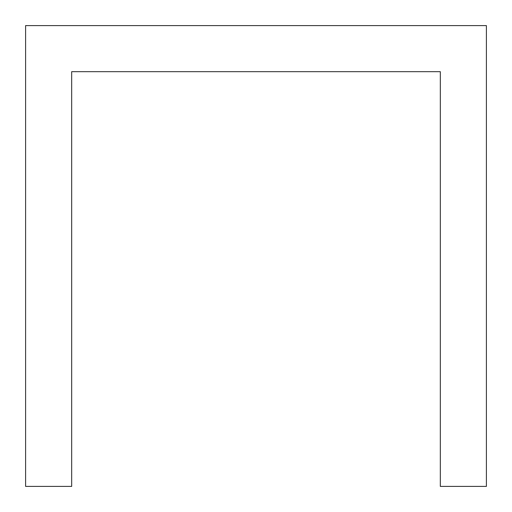 <?xml version="1.0" encoding="UTF-8"?>
<svg xmlns="http://www.w3.org/2000/svg" width="512" height="512" viewBox="0 0 512 512"><rect width="100%" height="100%" fill="white"/><g stroke="black" fill="none" stroke-linecap="round" stroke-linejoin="round"><path stroke-width="0.77" d="M486.4 486.4L486.4 25.6L25.6 25.6L25.6 486.4L71.68 486.4L71.68 71.68L440.32 71.68L440.32 486.4L486.4 486.4"/></g></svg>
